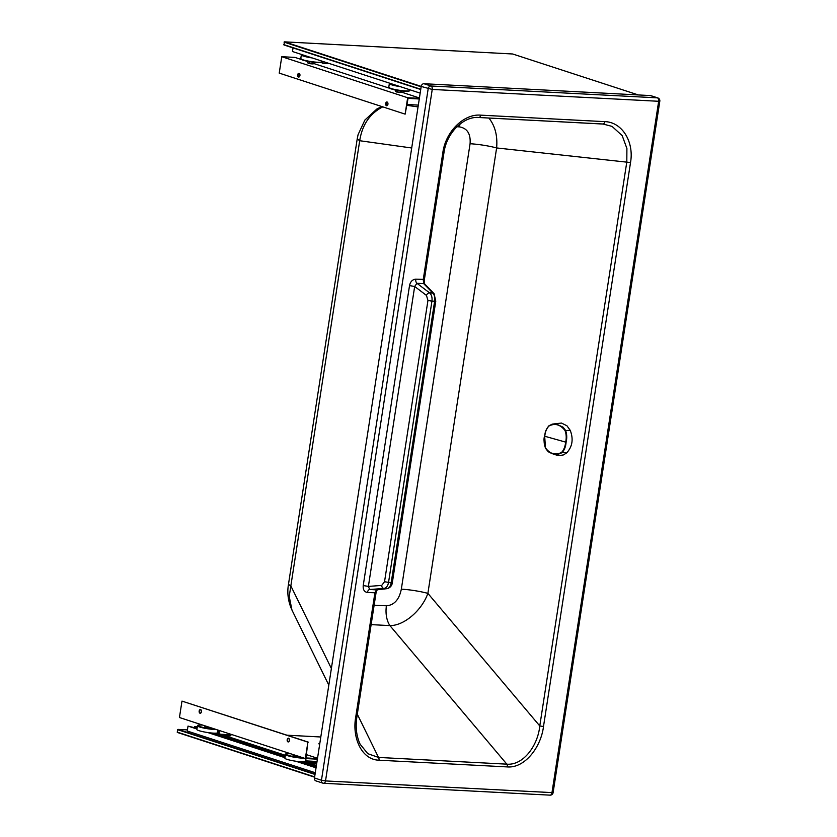 <?xml version="1.0" encoding="UTF-8"?>
<svg xmlns="http://www.w3.org/2000/svg" width="837" height="837" viewBox="0 0 837 837"><rect width="100%" height="100%" fill="white"/><g stroke="black" fill="none" stroke-linecap="round" stroke-linejoin="round"><path stroke-width="1.26" d="M553.1 792.67L325.52 780.931L432.237 89.433L658.667 101.287L551.949 792.796A2.929 1.8 -87 0 1 550.055 795.15L550.055 795.15A2.929 2.929 0 0 0 553.1 792.67L659.818 101.172L658.667 101.287A2.929 1.8 93 0 0 657.369 97.856A2.929 2.281 -72 0 1 657.83 97.939A2.929 2.929 0 0 1 659.818 101.172M456.887 126.743L459.44 126.879C467.276 128.239 470.812 133.868 470.07 143.744L401.331 589.164A20.925 2.689 -171.2 0 1 427.885 593.37C421.963 610.142 404.376 625.741 389.906 625.605L506.835 764.16C523.303 765.614 537.94 745.464 539.771 725.941L626.808 161.959L626.903 148.494L622.184 135.625L612.056 126.387L602.922 124.002M488.86 118.027C495.075 125.791 497.67 135.761 496.623 147.95L427.885 593.37L539.771 725.941L543.485 726.526L630.523 162.545C634.268 141.443 621.786 121.899 604.753 121.647L480.7 115.15C463.865 113.633 445.598 131.555 442.825 152.711L423.25 279.548L423.689 283.649L432.813 293.044C434.466 294.812 435.062 297.564 434.623 301.289L391.224 582.531C390.534 586.141 389.195 588.17 387.196 588.61L376.441 589.865L374.892 592.931L355.788 716.702C351.896 737.115 361.26 759.745 379.004 760.205L507.327 766.922C524.925 768.314 541.058 747.033 543.485 726.526M470.07 143.744A20.925 2.689 -171.2 0 1 496.623 147.95L630.523 162.545M459.44 126.879L460.026 123.991M478.879 117.504L602.776 123.991A2.929 1.8 -87 0 0 602.86 124.002L602.86 124.002A2.929 1.8 -87 0 0 604.753 121.647M401.331 589.164C399.197 599.574 394.227 605.13 386.422 605.821A20.925 12.827 -87 0 0 389.906 625.605L371.126 624.622M355.788 716.702L356.939 716.577C355.338 726.872 356.384 736.068 360.098 744.166L367.799 753.677L378.512 757.433L506.835 764.16A2.929 1.8 93 0 1 507.327 766.922M478.733 117.494A2.929 1.8 -87 0 0 478.806 117.504L478.806 117.504A2.929 1.8 -87 0 0 480.7 115.15M357.305 714.212L378.512 757.433A2.929 1.8 93 0 1 379.004 760.205M411.699 147.992L359.701 140.721C362.191 124.786 369.881 113.497 382.791 106.864M386.568 105.399L387.657 105.075M288.472 584.341C286.976 593.025 288.148 601.604 291.967 610.079L289.215 596.415L359.701 140.721L357.211 138.921L288.472 584.341L290.962 586.141L331.379 668.501M421.199 86.462L314.482 777.971A2.929 2.281 108 0 0 315.884 780.879L322.862 783.15A2.929 2.281 -72 0 0 323.333 783.233A2.929 1.8 -87 0 0 323.616 783.286L323.616 783.286A2.929 1.8 -87 0 0 325.52 780.931L321.46 780.241L428.178 88.743A2.929 2.281 -72 0 1 430.929 85.991A2.929 1.8 93 0 1 432.237 89.433L421.199 86.462A2.929 2.281 108 0 1 423.951 83.721L650.38 95.575L657.369 97.856L430.929 85.991L423.951 83.721M549.763 795.098A2.929 1.8 -87 0 0 550.055 795.15L323.616 783.286A2.929 2.929 0 0 1 322.862 783.15A2.929 2.281 -72 0 1 321.46 780.241L314.482 777.971M377.121 589.782A2.929 2.574 -96.6 0 1 376.441 589.865L369.692 589.51L383.963 588.442C386.307 588.024 387.834 586.005 388.546 582.385L392.375 582.406C392.082 585.398 390.471 587.459 387.552 588.599A2.929 2.574 -96.6 0 1 387.196 588.61L383.963 588.442A2.929 2.26 85.7 0 1 381.714 585.408L384.539 581.715L427.948 300.473L426.462 295.409A2.929 2.072 -52.8 0 1 429.58 292.866L416.952 283.293L414.671 286.474L368.385 586.413L369.692 589.51A3.766 2.312 93 0 0 367.443 592.533L376.043 592.805L377.225 589.698M424.945 284.256L424.945 284.256A2.929 2.396 135.8 0 0 423.689 283.649L416.952 283.293A3.766 2.312 -87 0 1 415.801 279.16L424.401 279.432C424.003 280.813 424.757 285.103 424.945 284.256L434.058 293.651A2.929 2.396 135.8 0 0 432.813 293.044L429.58 292.866C431.578 294.676 432.373 297.438 431.944 301.142L435.774 301.163L392.375 582.406M657.83 97.939L650.851 95.659A2.929 2.281 108 0 0 650.38 95.575M415.801 279.16C412.484 279.464 410.392 281.609 409.523 285.605L414.671 286.474L426.462 295.409M409.523 285.605L363.227 585.544L368.385 586.413L381.714 585.408M548.926 426.043C546.551 428.638 545.138 432.049 544.678 436.276L545.473 447.879C550.014 453.989 555.391 455.495 561.596 452.409C563.897 449.814 565.247 446.403 565.645 442.166C566.565 438.065 566.367 434.194 565.048 430.574C560.288 424.464 554.91 422.957 548.926 426.043L552.169 424.129L561.46 423.051L566.942 425.782L570.227 430.323C573.607 439.143 572.414 446.665 566.659 452.911L563.437 454.92L559.43 455.569C558.771 455.998 551.635 453.581 550.819 452.963L557.965 454.397L562.014 452.712C564.389 450.097 565.749 446.602 566.094 442.239C567.109 437.981 566.921 434.026 565.55 430.375L563.102 427.205L557.819 424.725L552.399 424.097L549.051 425.74C546.551 428.356 545.075 431.85 544.615 436.213C543.715 440.471 544.019 444.426 545.525 448.088L547.639 451.059L550.819 452.963C549.323 452.827 547.524 451.185 545.41 448.036L545.525 448.088M565.048 430.574L570.227 430.323M197.229 727.311L194.623 726.464L197.333 726.621M217.013 733.034L285.344 755.298M305.024 761.712L316.417 765.426M197.072 728.336L188.022 726.108L187.258 731.025L315.287 772.75M194.623 726.464L194.498 727.28L197.103 728.127M212.221 733.055L285.114 756.805M300.221 761.733L316.187 766.933M215.255 733.181L285.239 755.989M303.266 761.858L316.313 766.106M188.022 726.108L196.967 729.017M207.775 732.542L284.978 757.694M295.775 761.22L316.051 767.822M211.301 732.971L285.082 757.014M299.311 761.649L316.156 767.142M420.164 93.127L292.469 51.517L293.034 47.908M217.034 733.045L218.363 733.222M219.074 733.704L219.556 730.586M218.802 730.335L218.321 733.463M224.567 735.493L230.112 735.786A1.255 0.774 -87 0 0 231.043 734.802L231.117 734.352M217.756 731.517L218.614 731.559M323.145 61.519L322.873 63.267L322.13 63.026L322.402 61.268M322.873 63.267L329.621 63.622M293.191 755.298L292.908 754.482M292.824 755.026L298.349 756.198M294.697 755.633L294.781 755.1M293.724 755.57L298.202 756.209M210.338 727.52L205.714 726.893L204.898 725.815M210.192 727.531L205.18 726.631M205.714 726.893L204.824 726.349M206.687 726.955L206.77 726.422M200.451 713.239A1.883 1.151 93 0 1 199.677 711.042A1.883 1.151 93 0 1 200.639 709.567M199.175 711.021A1.883 1.151 -87 0 0 200.2 713.27A1.883 1.151 -87 0 0 201.424 711.753A1.883 1.151 -87 0 0 200.399 709.504A1.883 1.151 -87 0 0 199.175 711.021M288.462 741.906A1.883 1.151 93 0 1 287.677 739.72A1.883 1.151 93 0 1 288.65 738.234M287.185 739.699A1.883 1.151 93 0 1 288.409 738.182A1.883 1.151 93 0 1 289.424 740.431A1.883 1.151 93 0 1 288.21 741.938A1.883 1.151 93 0 1 287.185 739.699M317.38 759.18L305.348 758.542L307.89 742.137L305.944 757.945L317.474 758.563M317.526 758.259L306.447 754.65M308.382 742.157L181.985 701.113L179.442 717.518L305.348 758.542M307.89 742.137L181.985 701.113M306.007 758.573L305.578 761.388A10.462 1.339 -171.2 0 1 301.466 761.816A10.462 1.339 -171.2 0 1 290.533 760.278A10.462 1.339 -171.2 0 1 284.894 758.186L285.469 754.493A10.462 1.339 -171.2 0 0 291.109 756.585A10.462 1.339 -171.2 0 0 302.042 758.123A10.462 1.339 -171.2 0 0 304.187 758.165M214.659 728.985A10.044 1.287 -171.2 0 1 213.843 728.954A10.044 1.287 -171.2 0 1 199.938 726.579A10.044 1.287 -171.2 0 1 201.884 725.051A10.044 1.287 -171.2 0 1 202.753 725.114L201.843 725.051C195.199 725.124 198.683 725.407 197.459 725.815L196.894 729.508A10.462 1.339 8.8 0 0 202.533 731.601A10.462 1.339 8.8 0 0 213.466 733.139A10.462 1.339 8.8 0 0 217.568 732.71L217.976 730.073M400.777 90.846L400.525 92.457L398.946 92.489L395.577 91.432L395.786 90.03M397.701 90.386L397.449 92.039M401.938 90.982L401.739 92.269L400.525 92.457M401.739 92.269L396.476 91.976M313.09 63.926L310.945 63.811L313.216 63.894M307.786 61.363L307.932 63.037M307.566 62.754L310.945 63.811L308.466 63.298M309.69 61.708L309.439 63.361M312.766 62.168L312.515 63.779M313.927 62.304L313.729 63.591M299.144 73.363A1.883 1.151 -87 0 0 298.181 74.849A1.883 1.151 -87 0 0 298.955 77.035M299.928 75.55A1.883 1.151 93 0 1 298.704 77.067A1.883 1.151 93 0 1 297.679 74.817A1.883 1.151 93 0 1 298.903 73.311A1.883 1.151 93 0 1 299.928 75.55M387.154 102.041A1.883 1.151 -87 0 0 386.181 103.526A1.883 1.151 -87 0 0 386.966 105.713M387.929 104.227A1.883 1.151 -87 0 0 386.914 101.978A1.883 1.151 -87 0 0 385.69 103.495A1.883 1.151 -87 0 0 386.715 105.744A1.883 1.151 -87 0 0 387.929 104.227M301.404 59.511L294.959 57.408L281.766 56.707L279.223 73.112L405.129 114.135L408.069 98.379L419.264 98.965M419.358 98.358L407.661 97.73L281.766 56.707M419.421 97.96L401.75 92.206M395.755 90.25L393.704 89.58M389.414 88.188L313.739 63.528M307.744 61.572L305.693 60.913M407.661 97.73L405.129 114.135M400.232 86.629A10.462 1.339 -171.2 0 1 389.341 83.595A10.462 1.339 -171.2 0 1 389.896 83.271M301.895 54.593A10.462 1.339 8.8 0 0 301.341 54.918A10.462 1.339 8.8 0 0 312.222 57.952M305.651 760.875L317.024 761.482M306.876 762.319L311.469 763.093L311.364 763.773M305.61 761.178L316.941 762.026M306.488 761.471L306.384 762.151M309.376 763.124L309.481 762.444L316.815 762.831M311.469 763.093L316.731 763.375M421.21 86.389L284.538 41.86L512.662 53.986L638.359 94.947L512.662 53.986L284.465 41.85L283.963 44.957L420.729 89.507L283.963 44.957M319.744 743.831L318.792 743.811L319.713 744.072M177.507 732.501L314.607 777.175L177.182 732.113L178.082 729.404L315.089 774.047M552.294 794.282A2.929 2.249 -133.9 0 0 552.807 792.785M386.422 605.821L374.129 605.172M363.227 585.544C362.871 589.572 364.273 591.895 367.443 592.533M418.04 106.895L406.981 105.347M418.322 105.106L407.117 104.51L418.322 105.085M384.539 581.715L388.546 582.385L431.944 301.142L427.948 300.473M604.115 124.106L478.806 117.504C463.897 115.998 446.581 132.581 443.976 152.596L442.825 152.711M566.659 452.911L561.596 452.409M566.094 442.239L544.615 436.213M545.473 447.879L545.41 448.036C543.904 442.553 543.621 438.619 544.573 436.223C545.829 432.844 543.799 432.635 548.946 425.782L549.051 425.74M220.759 734.258L231.043 734.802M285.469 754.493C286.683 754.085 283.209 753.802 289.843 753.718L290.742 753.781A10.044 1.287 8.8 0 0 289.884 753.729A10.044 1.287 8.8 0 0 287.949 755.256A10.044 1.287 8.8 0 0 301.854 757.631A10.044 1.287 8.8 0 0 302.659 757.663M197.459 725.815A10.462 1.339 8.8 0 0 203.098 727.908A10.462 1.339 8.8 0 0 214.031 729.445A10.462 1.339 8.8 0 0 216.176 729.487M409.575 89.674L409.45 90.49A10.462 1.339 -171.2 0 1 405.349 90.919A10.462 1.339 -171.2 0 1 394.415 89.381A10.462 1.339 -171.2 0 1 388.776 87.289L389.341 83.595M405.118 91.254A10.044 1.287 8.8 0 0 408.979 90.794M389.132 87.718A10.044 1.287 8.8 0 0 394.405 89.737A10.044 1.287 8.8 0 0 405.035 91.243L391.475 88.994L388.776 87.289M317.338 62.241A10.462 1.339 8.8 0 0 321.439 61.812C322.015 62.377 320.561 62.629 317.066 62.576L303.465 60.316L300.765 58.611A10.462 1.339 8.8 0 0 306.405 60.703A10.462 1.339 8.8 0 0 317.338 62.241M320.969 62.116A10.044 1.287 -171.2 0 1 317.108 62.576M317.024 62.566A10.044 1.287 -171.2 0 1 306.405 61.07A10.044 1.287 -171.2 0 1 301.132 59.05M287.007 735.189L320.801 736.989L287.018 735.2M178.009 729.393L187.436 729.895L178.082 729.404M177.182 732.113L314.649 776.903M315.026 774.445L177.57 729.655M420.77 89.245L283.638 44.57M284.025 42.112L421.147 86.786M387.834 104.667L386.349 105.012M381.787 106.529L376.88 108.977L364.88 120.068L358.079 134.673L357.211 138.921M291.967 610.079L328.805 685.147M376.786 589.844L387.552 588.599M434.058 293.651L435.774 301.163M356.939 716.577L376.043 592.805M424.401 279.432L443.976 152.596M224.619 735.514L230.227 735.817M409.45 90.49C410.025 91.055 408.561 91.306 405.077 91.254M301.341 54.918L300.765 58.611M321.565 61.007L321.439 61.812"/></g></svg>
